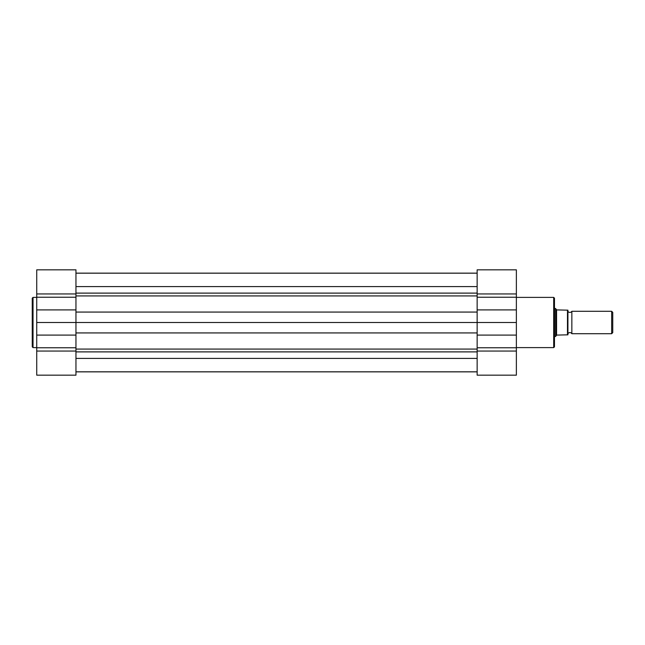 <?xml version="1.0" encoding="UTF-8"?>
<svg xmlns="http://www.w3.org/2000/svg" width="645" height="645" viewBox="0 0 645 645"><rect width="100%" height="100%" fill="white"/><g stroke="black" fill="none" stroke-linecap="round" stroke-linejoin="round"><path stroke-width="0.97" d="M75.957 273.141L477.147 273.141M75.957 371.859L477.147 371.859M75.957 351.057L36.733 351.057L36.733 375.172L75.957 375.172L75.957 322.5L36.733 322.5L36.733 269.828L75.957 269.828L75.957 322.5L477.147 322.5L477.147 347.768L516.371 347.768L516.371 375.172L477.147 375.172L477.147 347.768M32.25 322.5L32.25 298.183L33.032 297.393L33.032 347.607L32.25 346.817L32.25 322.5L32.25 346.817M44.271 375.172L62.815 375.172M36.733 351.057L36.733 322.5M554.474 298.183L554.474 346.817L553.692 347.607L553.692 297.393L554.474 298.183M490.289 375.172L508.841 375.172M554.474 337.408L554.474 322.5M516.371 297.232L516.371 322.5L477.147 322.5L477.147 297.232L516.371 297.232L516.371 269.828L477.147 269.828L477.147 293.943L516.371 293.943M477.147 297.232L477.147 293.943M516.371 322.5L516.371 347.768M567.923 333.707A2.274 2.274 0 0 1 571.849 333.707L571.849 311.293A2.274 2.274 0 0 1 567.923 311.293M571.849 311.293L611.662 311.293L612.75 312.382L612.75 332.618L611.662 333.707L611.662 311.293M571.849 333.707L611.662 333.707M554.474 308.495L555.595 308.495L555.595 336.505L554.474 336.505M556.571 335.094L567.923 334.828L567.479 334.828L567.479 310.172L567.923 310.172L556.571 309.906L556.571 335.094L555.595 336.505M556.571 309.906L555.595 308.495M567.923 310.172L567.923 334.828M75.957 293.112L477.147 293.112M75.957 349.074L477.147 349.074M75.957 358.418L477.147 358.418M75.957 351.888L477.147 351.888M75.957 332.933L477.147 332.933M75.957 312.067L477.147 312.067M75.957 295.926L477.147 295.926M75.957 286.582L477.147 286.582M75.957 293.943L36.733 293.943M75.957 347.768L36.733 347.768M75.957 335.094L36.733 335.094M75.957 309.906L36.733 309.906M75.957 297.232L36.733 297.232M477.147 351.057L516.371 351.057M477.147 309.906L516.371 309.906M477.147 335.094L516.371 335.094M75.957 371.81L477.147 371.81M75.957 273.19L477.147 273.19M36.733 297.393L33.032 297.393M36.733 347.607L33.032 347.607M516.371 297.393L553.692 297.393M516.371 347.607L553.692 347.607M477.147 269.828L516.371 269.828"/></g></svg>
